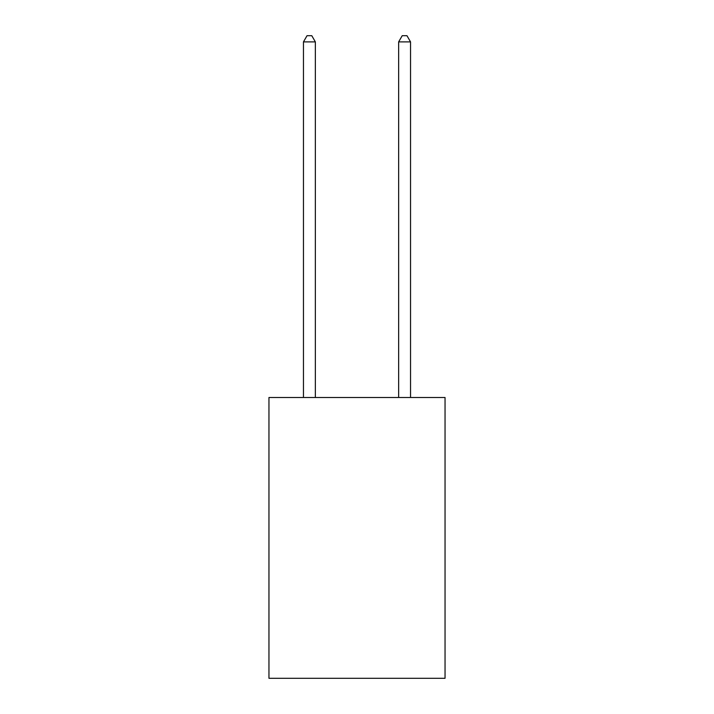 <?xml version="1.0" encoding="UTF-8"?>
<svg xmlns="http://www.w3.org/2000/svg" width="714" height="714" viewBox="0 0 714 714"><rect width="100%" height="100%" fill="white"/><g stroke="black" fill="none" stroke-linecap="round" stroke-linejoin="round"><path stroke-width="1.07" d="M445.045 397.502L445.045 678.3L268.955 678.3L268.955 397.502L445.045 397.502M315.356 397.502L315.356 41.885L303.459 41.885L303.459 397.502M303.459 41.885L307.029 35.7L311.786 35.7L315.356 41.885M410.541 397.502L410.541 41.885L398.644 41.885L398.644 397.502M398.644 41.885L402.214 35.7L406.971 35.7L410.541 41.885"/></g></svg>
